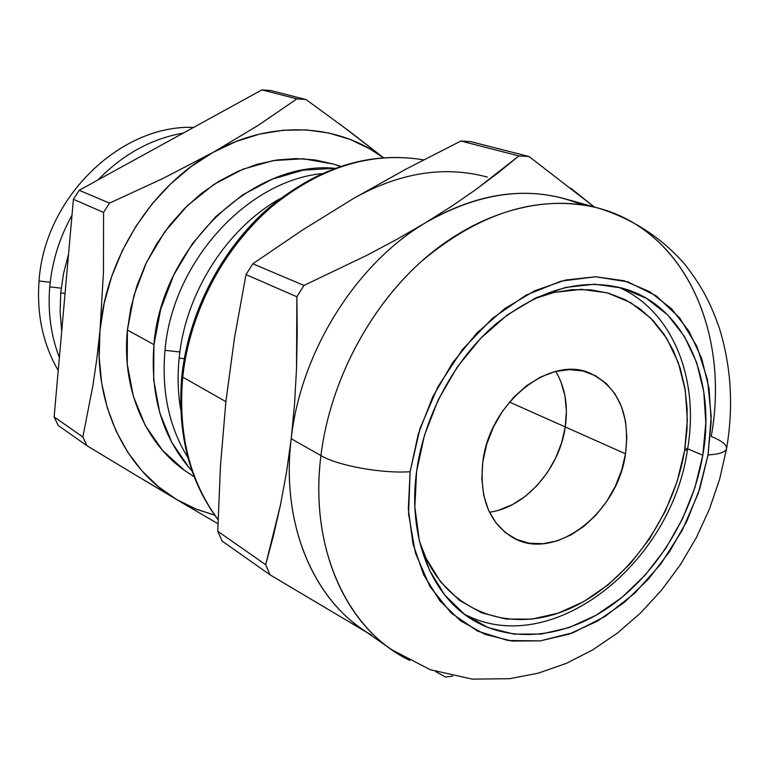 <?xml version="1.0" encoding="UTF-8"?>
<svg xmlns="http://www.w3.org/2000/svg" width="769" height="769" viewBox="0 0 769 769"><rect width="100%" height="100%" fill="white"/><g stroke="black" fill="none" stroke-linecap="round" stroke-linejoin="round"><path stroke-width="1.15" d="M685.246 447.798L687.476 449.615L684.612 450.605C673 520.209 624.044 586.757 565.321 610.499C506.771 634.415 443.973 609.884 421.201 546.451M482.855 461.544C489.565 402.879 550.056 354.596 590.284 373.292C618.526 387.374 630.272 414.212 625.524 453.816L565.273 426.949C568.281 405.734 565.109 387.23 555.776 371.427C565.109 387.23 568.281 405.734 565.273 426.949L625.524 453.816C617.776 513.404 554.353 562.254 512.856 537.598C489.161 523.055 479.164 497.706 482.855 461.544L486.777 444.001L493.448 426.958L502.59 411.136L513.827 397.169L526.678 385.654L540.597 377.031L555.007 371.619L569.329 369.601L582.979 371.004L595.456 375.714L606.289 383.5L615.085 394.016L621.573 406.83L625.533 421.441L626.86 437.292L625.524 453.816L621.592 470.407L615.229 486.489L606.654 501.484L596.167 514.884L584.123 526.179L570.954 534.964L557.121 540.886L543.116 543.693L529.466 543.241L516.681 539.492L505.281 532.533L495.736 522.584L488.44 509.991L483.73 495.226L481.836 478.856L482.855 461.544M489.44 512.173C525.14 507.809 559.544 468.648 565.273 426.949L566.407 411.069L564.936 395.795L560.899 381.703L564.936 395.795L566.407 411.069L565.273 426.949L509.463 402.072L565.273 426.949C559.544 468.648 525.14 507.809 489.44 512.173M499.158 510.049L512.644 504.502L525.458 496.197L537.137 485.45L547.278 472.666L555.526 458.305L561.601 442.886L565.273 426.949L561.601 442.886L555.526 458.305L547.278 472.666L537.137 485.45L525.458 496.197L512.644 504.502L499.158 510.049M533.465 299.016L552.834 292.729L572.021 289.673L590.65 289.826L608.356 293.143L624.832 299.477L639.798 308.638L652.996 320.413L664.243 334.534L673.384 350.693L680.286 368.582L684.881 387.855L687.13 408.185L687.034 429.217L684.612 450.605L687.476 449.615C699.771 380.011 673.24 310.455 618.007 286.991M419.403 541.088L426.074 558.313L440.627 581.941L459.372 600.281L481.452 612.749L505.906 619.045L531.754 619.141L558.015 613.201L583.767 601.598L608.116 584.863L630.292 563.667L649.574 538.761L665.377 511.001L677.191 481.288L684.612 450.605L687.361 419.951L685.294 390.344L678.373 362.814L666.733 338.389L650.661 318.02L630.628 302.582L607.27 292.845L581.412 289.346L554.026 292.451L533.484 299.016M218.069 519.767C189.011 480.779 176.937 432.889 181.849 376.118C188.434 313.387 220.799 250.252 267.545 208.966C317.722 167.306 369.745 150.935 423.613 159.856C370.427 151.06 318.751 167.527 268.583 209.274C221.857 250.694 189.337 314.165 182.734 377.137L225.894 401.639L220.453 465.976L217.762 531.244L265.67 564.706L217.762 531.244L222.116 541.04L270.073 574.856L265.67 564.706L280.483 504.925L286.481 472.483L291.211 438.724C281.194 520.45 310.926 594.341 361.911 628.955L391.738 649.718C340.206 614.758 310.34 539.367 320.933 455.594C329.997 381.462 369.966 305.87 424.949 258.288C480.116 210.869 546.317 193.634 599.657 208.514C686.044 232.017 729.8 334.188 711.229 436.408C721.764 440.781 726.878 444.809 726.59 448.5C725.782 452.047 719.592 454.191 708.038 454.95L698.233 493.4L682.276 530.264L660.84 563.994L634.79 593.149L605.174 616.411L573.213 632.637L540.28 640.885L507.886 640.49L477.626 631.147L451.124 612.96L429.929 586.545L415.404 553.026L408.589 514.057L410.098 471.753C381.472 473.656 337.793 465.658 320.933 455.594L291.211 438.724L294.546 404.1L296.517 368.755L296.882 296.776L246.013 274.581L296.882 296.776L303.986 285.434L252.828 263.777L246.013 274.581L234.458 338.1L225.894 401.639L182.734 377.137C177.879 433.639 189.664 481.115 218.069 519.565M333.535 164.095L303.149 158.76L273.158 160.586L243.023 169.18L214.042 184.339L187.511 205.544L164.633 231.95L146.485 262.421L133.902 295.613L127.414 330.026L153.944 344.637C161.461 246.743 253.107 160.394 334.765 168.267L303.159 170.18L272.447 179.1L242.86 194.759L215.733 216.627L192.308 243.821L173.679 275.177L160.702 309.301L153.944 344.637L153.656 379.617L159.731 412.693L171.795 442.483L189.174 467.821L192.077 471.051C162.672 438.33 149.965 396.198 153.944 344.637L127.414 330.026C121.31 389.883 146.341 445.789 187.944 472.666L194.192 476.79M39.056 280.993L39.056 280.993C36.576 314.31 42.968 344.156 58.233 370.523C42.968 344.156 36.576 314.31 39.056 280.993L39.056 280.993C36.576 314.31 42.968 344.156 58.233 370.523C42.968 344.156 36.576 314.31 39.056 280.993C44.333 197.912 120.349 124.463 193.653 127.385C120.349 124.463 44.333 197.912 39.056 280.993L50.216 282.252L39.056 280.993C44.333 197.912 120.349 124.463 193.653 127.385C120.349 124.463 44.333 197.912 39.056 280.993L39.056 280.993M49.754 286.885L49.754 286.885C47.716 312.041 50.917 335.592 59.386 357.547C50.917 335.592 47.716 312.041 49.754 286.885L49.754 286.885C47.716 312.041 50.917 335.592 59.386 357.547C50.917 335.592 47.716 312.041 49.754 286.885C52.032 261.7 59.444 237.823 71.988 215.253C59.444 237.823 52.032 261.7 49.754 286.885L61.212 288.173L49.754 286.885C52.032 261.7 59.444 237.823 71.988 215.253C59.444 237.823 52.032 261.7 49.754 286.885L49.754 286.885M60.732 292.922L60.126 312.262L61.712 331.208L60.126 312.262L60.732 292.922L60.126 312.262L61.712 331.208L60.126 312.262L60.732 292.922L63.539 273.514L68.528 254.347L63.539 273.514L60.732 292.922L65.067 293.412L60.732 292.922L63.539 273.514L68.528 254.337L63.539 273.514L60.732 292.922M187.896 457.565C169.026 427.035 161.394 391.286 165.008 350.328C161.394 391.286 169.026 427.035 187.896 457.565M179.879 351.981L165.008 350.328L179.879 351.981M180.725 409.666C177.879 393.036 177.36 375.858 179.158 358.114C177.36 375.858 177.879 393.036 180.725 409.666M184.281 358.69L179.158 358.114L184.281 358.69M711.229 436.408C730.444 331.352 683.314 226.557 592.668 206.755C535.676 195.201 478.587 213.426 421.412 261.412C368.178 309.109 329.805 383.097 320.933 455.594C337.793 465.658 381.472 473.656 410.098 471.753L419.999 428.525L437.811 386.942L462.467 349.472L492.477 318.299L526.006 295.152L561.053 281.137L595.639 276.753L627.937 281.906L656.351 295.959L679.642 317.876L696.877 346.31L707.49 379.732L711.21 416.5L708.038 454.95L699.809 488.651L686.804 521.286L669.472 551.806L648.334 579.23L624.044 602.627L597.359 621.169L569.118 634.127L540.28 640.885L511.846 641.029L484.893 634.319L460.516 620.785L439.772 600.724L423.632 574.731L412.943 543.721L408.32 508.905L410.098 471.753L418.317 433.889L432.668 397.044L452.508 362.891L476.915 332.977L504.752 308.609L534.705 290.759L565.446 280.051L595.639 276.753L624.082 280.752L649.68 291.662L671.577 308.821L689.062 331.372L701.655 358.344L709.076 388.681L711.19 421.249L708.038 454.95C719.592 454.191 725.782 452.047 726.59 448.5C733.664 406.676 731.242 366.525 719.323 328.036C711.383 305.629 703.962 289.25 685.602 265.257C662.561 238.428 633.916 219.511 599.657 208.514L564.657 198.729C520.363 186.694 474.021 194.682 425.642 222.693L452.105 205.948L476.376 189.174L518.912 155.934L460.9 141.025L518.912 155.934L529.005 156.52L470.763 141.631L460.9 141.025L405.974 169.122L353.115 198.71L302.284 230.181L252.828 263.777L303.986 285.434L367.419 255.039L397.285 239.111L425.642 222.693C356.018 263.805 300.669 351.942 291.211 438.724L320.933 455.594C308.955 549.229 347.982 631.118 409.858 660.436M702.808 455.238L687.611 448.798L702.808 455.238C692.802 513.605 658.668 570.675 613.21 604.165C567.743 637.376 512.635 644.701 471.541 619.199C430.803 594.302 407.618 536.012 416.606 471.387C424.113 415.568 454.758 358.892 496.293 323.643C540.991 288.221 584.527 276.84 626.918 289.5C685.967 308.427 716.131 380.924 702.808 455.238L705.807 422.806L703.741 391.469L696.56 362.314L684.4 336.409L667.54 314.781L646.46 298.362L621.833 287.962L594.514 284.203L565.523 287.443L536.041 297.776L507.319 314.944L480.654 338.35L457.267 367.044L438.263 399.774L424.507 435.1L416.606 471.387L414.866 507.011L419.249 540.415L429.448 570.204L444.886 595.196L464.755 614.527L488.132 627.6L514 634.127L541.318 634.06L569.05 627.619L596.225 615.21L621.919 597.407L645.316 574.904L665.685 548.508L682.382 519.123L694.897 487.7L702.808 455.238M214.666 515.153L196.604 509.338L176.745 499.59L158.414 486.719L141.977 470.878L127.789 452.278L116.167 431.207L107.381 408.031L101.662 383.145L99.172 357.027L100.018 330.18L104.209 303.13L111.688 276.446L122.329 250.665L135.902 226.317L152.127 203.9L170.67 183.868L191.125 166.594L213.061 152.406L236.025 141.525L259.547 134.114L283.184 130.249L306.475 129.923L329.007 133.066L350.395 139.535L370.283 149.148L383.164 157.616C337.927 123.588 271.226 119.599 213.061 152.406L257.961 125.52L296.921 98.874L306.014 99.537L270.832 90.54L261.921 89.877L296.921 98.874L261.921 89.877L79.178 190.279L73.401 199.277L103.555 212.436L109.515 203.122L79.178 190.279L109.515 203.122L162.98 178.466L213.061 152.406L162.98 178.466L109.515 203.122L103.555 212.436L73.401 199.277L54.118 416.923L58.204 425.449L86.974 445.732L82.831 436.975L54.118 416.923L82.831 436.975L92.847 385.932L96.865 358.537L100.018 330.18L103.469 271.918L103.555 212.436L103.469 271.918L100.018 330.18C106.151 257.567 152.377 185.454 213.061 152.406L257.961 125.52L296.921 98.874L306.014 99.537L270.832 90.54L261.921 89.877L79.178 190.279L73.401 199.277L54.118 416.923L58.204 425.449L86.974 445.732L133.662 473.906L86.974 445.732L82.831 436.975L92.847 385.932L96.865 358.537L100.018 330.18C92.799 402.946 125.184 469.936 176.745 499.59L133.662 473.906L196.374 511.145L176.745 499.59L195.191 508.77L214.666 515.153M340.186 166.354L333.371 164.047L315.136 159.952L296.142 158.577L276.686 160.019L257.106 164.306L237.765 171.4L218.992 181.215L201.151 193.625L184.589 208.418L169.622 225.336L156.53 244.09L145.581 264.325L136.988 285.664L130.893 307.696L127.414 330.026L127.26 364.112L133.364 396.391L145.312 425.517L162.48 450.336L184.022 469.955L188.29 472.887M97.999 179.936C122.944 154.319 151.378 138.699 183.31 133.066C151.378 138.699 122.934 154.319 97.999 179.936C122.934 154.319 151.378 138.699 183.31 133.066C151.378 138.699 122.944 154.319 97.999 179.936M217.954 523.718L196.374 511.145L217.954 523.718M339.946 124.222L383.356 157.597L349.395 131.278L306.014 99.537M452.749 676.143L445.539 677.037L435.562 671.529L445.539 677.037L452.749 676.143M353.115 198.71L405.974 169.122L460.9 141.025L470.763 141.631L529.005 156.52L518.912 155.934L498.562 172.477L476.376 189.174L452.105 205.948L425.642 222.693L397.285 239.111L367.419 255.039L303.986 285.434L296.882 296.776L297.238 332.862L296.517 368.755L294.546 404.1L291.211 438.724L286.481 472.483L280.483 504.925L273.466 535.609L265.67 564.706L270.073 574.856L366.64 632.253L270.073 574.856L222.116 541.04L217.762 531.244L220.453 465.976L225.894 401.639L234.458 338.1L246.013 274.581L252.828 263.777L302.284 230.181L353.115 198.71C399.486 172.602 444.232 165.402 487.354 177.11M570.886 188.28L594.408 207.053L529.005 156.52M371.687 635.194C315.059 603.319 280.474 525.765 291.211 438.724C300.669 351.942 356.018 263.805 425.642 222.693C481.413 190.923 533.465 184.925 581.787 204.717M280.195 198.585C226.528 228.624 185.3 293.239 179.158 358.114C185.3 293.239 226.528 228.624 280.195 198.585M321.711 173.631C246.301 181.253 172.266 262.758 165.008 350.328C172.266 262.758 246.301 181.253 321.711 173.631M182.734 377.137C190.972 286.404 256.74 197.239 333.688 169.17M463.938 613.922C551.335 660.581 671.673 563.571 687.476 449.615M391.738 649.718L430.323 669.732L472.291 679.123L509.616 678.7L538.271 673.173L566.08 663.464L592.649 649.92L617.651 632.897L640.788 612.768L661.801 589.89L680.421 564.677L696.416 537.502L709.566 508.799L719.678 478.991L726.59 448.51M333.371 164.047L340.532 166.239"/></g></svg>
